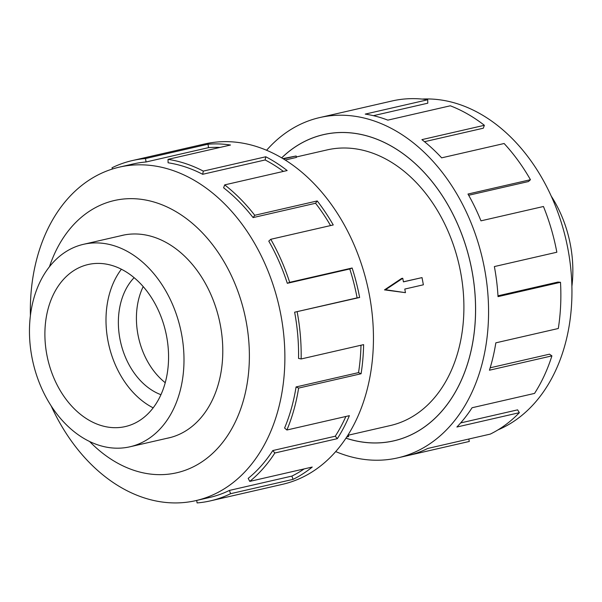 <?xml version="1.0" encoding="UTF-8"?>
<svg xmlns="http://www.w3.org/2000/svg" width="602" height="602" viewBox="0 0 602 602"><rect width="100%" height="100%" fill="white"/><g stroke="black" fill="none" stroke-linecap="round" stroke-linejoin="round"><path stroke-width="0.9" d="M346 438.158A157.069 114.342 -102.9 0 0 393.843 440.822A157.069 114.342 -102.9 0 0 471.945 270.712A157.069 114.342 -102.9 0 0 323.583 134.637A157.069 114.342 -102.9 0 0 281.691 157.89M347.851 435.299L390.337 425.546A141.402 102.934 -102.9 0 0 460.65 272.413A141.402 102.934 -102.9 0 0 327.089 149.913L296.312 156.971M405.455 292.662L384.497 289.886L385.513 289.735L402.761 278.274L403.43 281.871L422.025 277.605L423.372 284.799L404.777 289.065L405.455 292.662L385.513 289.735M31.853 356.798A103.868 75.611 -102.9 0 0 129.957 446.789A103.868 75.611 -102.9 0 0 181.608 334.298A103.868 75.611 -102.9 0 0 83.497 244.314A103.868 75.611 -102.9 0 0 31.853 356.798M143.193 286.605A66.506 48.408 -102.9 0 0 137.948 334.592A66.506 48.408 -102.9 0 0 165.241 382.706M134.103 277.68A66.506 48.408 -102.9 0 0 119.896 338.73A66.506 48.408 -102.9 0 0 160.952 394.694M166.656 336.548A83.129 60.516 77.1 0 1 125.321 426.57A83.129 60.516 77.1 0 1 46.806 354.555A83.129 60.516 77.1 0 1 88.14 264.526A83.129 60.516 77.1 0 1 166.656 336.548M153.186 407.847A83.129 60.516 77.1 0 1 107.909 340.529A83.129 60.516 77.1 0 1 121.378 269.237M551.176 196.034A103.868 75.611 77.1 0 1 570.455 245.074A103.868 75.611 77.1 0 1 571.9 286.341M166.641 438.369A103.913 75.641 -102.9 0 0 168.733 437.932A103.913 75.641 -102.9 0 0 220.4 325.396A103.913 75.641 -102.9 0 0 122.259 235.374A103.913 75.641 -102.9 0 0 120.182 235.894M51.125 405.838A171.081 124.539 -102.9 0 0 195.876 500.616A171.081 124.539 -102.9 0 0 280.946 315.343A171.081 124.539 -102.9 0 0 119.354 167.13A171.081 124.539 -102.9 0 0 30.409 315.531M89.578 441.477A139.656 101.663 -102.9 0 0 206.373 458.664A139.656 101.663 -102.9 0 0 246.165 321.528A139.656 101.663 -102.9 0 0 152.87 201.708A139.656 101.663 -102.9 0 0 49.469 266.701M294.634 312.197A171.081 124.539 77.1 0 1 298.539 358.401L301.143 358.965L363.616 344.63A174.572 127.082 77.1 0 1 361.087 373.752L298.615 388.087L296.064 386.943A171.081 124.539 77.1 0 1 284.588 428.022L286.898 430.009L349.371 415.673A174.572 127.082 77.1 0 1 337.331 438.662L274.858 452.997L272.789 450.552A171.081 124.539 77.1 0 1 248.19 478.372L249.762 481.389L312.235 467.054A174.572 127.082 77.1 0 1 293.069 479.358L230.596 493.693A174.572 127.082 77.1 0 1 210.354 500.879L282.631 484.294A174.572 127.082 -102.9 0 0 369.432 295.236A174.572 127.082 -102.9 0 0 204.552 143.998L132.267 160.583A174.572 127.082 77.1 0 1 145.534 158.537L208.006 144.202A174.572 127.082 77.1 0 1 230.498 145.022L168.026 159.357A174.572 127.082 77.1 0 1 203.31 171.103L265.783 156.768A174.572 127.082 77.1 0 1 287.154 170.547L224.681 184.882A174.572 127.082 77.1 0 1 254.751 215.283L317.224 200.948A174.572 127.082 77.1 0 1 333.237 224.96L270.765 239.295A174.572 127.082 77.1 0 1 289.667 282.33L352.14 268.003A174.572 127.082 77.1 0 1 359.627 297.486L294.634 312.197L357.106 297.862A171.081 124.539 -102.9 0 0 349.777 268.966L352.14 268.003M112.469 168.996L112.025 167.77A174.572 127.082 77.1 0 1 132.267 160.583M270.765 239.295L268.778 241.124A171.081 124.539 77.1 0 1 287.304 283.301L349.777 268.966M330.551 225.577A171.081 124.539 -102.9 0 0 315.561 203.258L317.224 200.948M224.681 184.882L223.613 187.801A171.081 124.539 77.1 0 1 253.088 217.593L315.561 203.258M283.392 171.412A171.081 124.539 -102.9 0 0 265.143 159.959L265.783 156.768M168.026 159.357L168.093 162.781A171.081 124.539 77.1 0 1 202.671 174.294L265.143 159.959M220.023 147.422A171.081 124.539 -102.9 0 0 208.525 147.648L208.006 144.202M119.354 167.13L133.05 163.985A171.081 124.539 77.1 0 1 146.045 161.983L208.525 147.648M422.077 99.074A171.081 124.539 77.1 0 1 568.017 249.469A171.081 124.539 77.1 0 1 497.982 429.888M266.581 150.282A174.572 127.082 77.1 0 1 319.67 117.578A174.572 127.082 77.1 0 1 484.557 268.823A174.572 127.082 77.1 0 1 397.756 457.874A174.572 127.082 77.1 0 1 335.72 451.598M468.777 439.039L469.319 441.454L408.284 455.458M397.756 457.874L407.569 455.624A174.572 127.082 -102.9 0 0 427.811 448.437L490.284 434.102A174.572 127.082 -102.9 0 0 519.36 412.686L456.888 427.021A174.572 127.082 -102.9 0 0 472.073 407.742L534.546 393.407A174.572 127.082 -102.9 0 0 551.906 355.88L489.434 370.215A174.572 127.082 -102.9 0 0 495.83 342.839L558.302 328.504A174.572 127.082 -102.9 0 0 560.5 282.293L498.027 296.628A174.572 127.082 -102.9 0 0 494.37 266.566L556.842 252.23A174.572 127.082 -102.9 0 0 543.448 206.501L480.975 220.836A174.572 127.082 -102.9 0 0 467.98 194.047L530.452 179.712L528.466 181.541L468.672 195.259M281.653 157.867A157.114 114.372 77.1 0 1 323.575 134.6A157.114 114.372 77.1 0 1 471.976 270.712A157.114 114.372 77.1 0 1 393.851 440.86A157.114 114.372 77.1 0 1 345.977 438.196M560.5 282.293L557.911 282.075L497.982 295.823M551.906 355.88L549.491 354.187L490.178 367.799M519.36 412.686L517.6 409.857L460.665 422.92M530.452 179.712A174.572 127.082 -102.9 0 0 504.122 143.509L441.642 157.844A174.572 127.082 -102.9 0 0 421.897 139.634L484.369 125.299L483.301 128.211L424.5 141.703M484.369 125.299A174.572 127.082 -102.9 0 0 450.311 105.794L387.838 120.129A174.572 127.082 -102.9 0 0 365.241 114.102L427.713 99.766L427.781 103.198L373.39 115.674M427.713 99.766A174.572 127.082 -102.9 0 0 392.677 100.835L330.205 115.17A174.572 127.082 -102.9 0 0 329.482 115.328L319.67 117.578M146.045 161.983L145.534 158.537M202.671 174.294L203.31 171.103M253.088 217.593L254.751 215.283M287.304 283.301L289.667 282.33M357.106 297.862L359.627 297.486M296.064 386.943L358.536 372.608A171.081 124.539 -102.9 0 0 360.989 345.232M358.536 372.608L361.087 373.752M297.155 311.821A174.572 127.082 77.1 0 1 301.143 358.965M272.789 450.552L335.261 436.217A171.081 124.539 -102.9 0 0 345.857 416.479M335.261 436.217L337.331 438.662M298.615 388.087A174.572 127.082 77.1 0 1 286.898 430.009M230.596 493.693L229.407 490.427L291.887 476.092A171.081 124.539 -102.9 0 0 304.168 468.905M291.887 476.092L293.069 479.358M274.858 452.997A174.572 127.082 77.1 0 1 249.762 481.389M196.711 500.428L197.087 502.926A174.572 127.082 77.1 0 0 210.354 500.879M229.407 490.427A171.081 124.539 77.1 0 1 209.571 497.478L195.876 500.616M403.415 281.789L422.025 277.605M384.497 289.886L401.602 278.448L402.761 278.274M282.902 158.619L296.131 156.001L296.402 157.431L285.167 160.012M296.131 156.001L283.407 158.92M346.775 436.977L348.633 436.548L348.377 435.178M326.149 134.05L323.583 134.637M170.81 437.413L129.957 446.789M124.351 234.938L83.497 244.314M396.409 440.235L393.843 440.822"/></g></svg>
